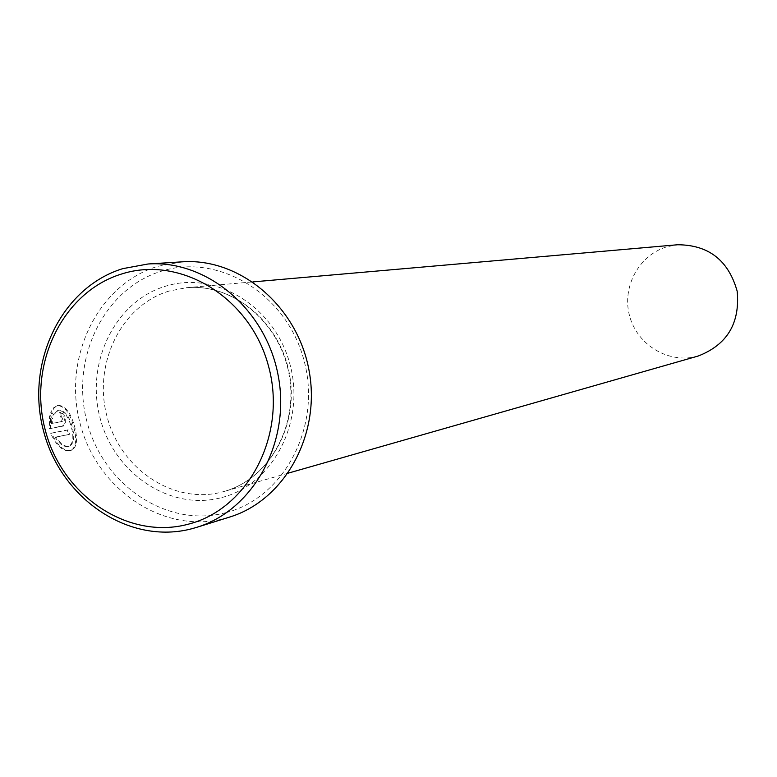<?xml version="1.0" encoding="UTF-8"?>
<svg xmlns="http://www.w3.org/2000/svg" width="777" height="777" viewBox="0 0 777 777"><rect width="100%" height="100%" fill="white"/><g stroke="black" fill="none" stroke-linecap="round" stroke-linejoin="round"><path stroke-width="0.58" stroke-dasharray="3.88 2.91" d="M53.788 415.054L51.564 412.024L54.4 407.614L57.993 405.439C65.083 405.293 70.59 412.218 74.505 426.214C78.098 439.539 76.962 447.649 71.086 450.563C63.656 451.311 57.168 445.483 51.603 433.09L68.162 429.827L69.541 434.294L56.041 437.014C60.383 443.861 64.753 446.93 69.153 446.221C73.951 443.881 74.971 437.364 72.193 426.67C68.939 415.491 64.442 409.984 58.683 410.13L52.904 415.316L57.799 410.392C63.559 410.237 68.065 415.744 71.309 426.923C74.087 437.606 73.077 444.123 68.269 446.474C63.879 447.193 59.499 444.123 55.148 437.266L68.658 434.547L67.278 430.079L50.719 433.343C56.265 445.726 62.762 451.544 70.202 450.806C76.078 447.902 77.224 439.782 73.63 426.466C69.707 412.47 64.2 405.545 57.109 405.701L53.526 407.867L50.68 412.276L52.904 415.316M51.603 433.09L50.719 433.343M61.354 416.831L60.548 412.189L61.364 412.218L63.753 414.316L65.161 417.715L65.414 423.436L63.5 425.981L50.359 428.525L50.388 415.656L52.69 418.667L52.292 423.329L62.345 421.425L62.986 418.92L61.354 416.831L60.47 417.094L62.111 419.172L61.461 421.688L51.408 423.591L51.806 418.92L49.505 415.909L49.466 428.778L63.656 425.573L64.753 421.717L63.811 416.491L62.121 413.568L59.664 412.441L60.47 417.094M225.922 512.655C167.599 528.447 103.526 485.712 87.121 422.309C69.891 359.149 103.691 288.714 161.334 271.222C218.696 252.758 286.587 293.988 303.914 360.072C322.115 425.903 284.499 497.843 225.922 512.655M182.245 261.83L157.585 266.365C97.455 284.683 62.267 358.178 80.235 424.057C97.329 490.18 164.112 534.829 225 518.414L229.429 517.132M698.193 356.021L697.464 356.225C668.948 364.122 637.383 345.25 629.652 316.152C621.503 287.169 638.995 254.662 667.424 246.649L677.631 244.755M52.292 423.329L51.408 423.591M52.69 418.667L51.806 418.92M50.388 415.656L49.505 415.909M50.359 428.525L49.466 428.778M60.548 412.189L59.664 412.441M51.564 412.024L50.68 412.276M68.162 429.827L67.278 430.079M69.541 434.294L68.658 434.547M56.041 437.014L55.148 437.266M63.403 426L62.519 426.252M169.085 291.064C121.076 305.439 92.696 364.112 107.09 416.812C120.794 469.716 174.349 505.147 222.805 491.831L224.038 491.482C269.172 479.001 299.281 425.854 289.442 374.028C280.108 322.115 232.983 283.236 186.383 287.713L169.085 291.064M221.872 497.523C273.077 484.411 305.779 421.552 289.899 364.092C274.796 306.42 215.608 270.26 165.355 286.266C114.87 301.427 85.091 363.141 100.223 418.55C114.627 474.164 170.891 511.489 221.872 497.523M62.306 421.435L61.422 421.688M58.683 410.13L57.799 410.392M71.086 450.563L70.202 450.806M63.5 425.981L62.626 426.233M288.238 473.144L224.038 491.482C268.803 479.137 298.873 426.078 289.025 374.106C279.652 322.047 232.595 283.246 186.383 287.713L252.894 281.896M62.345 421.425L61.461 421.688M57.993 405.439L57.109 405.701M69.153 446.221L68.269 446.474"/><path stroke-width="1.17" d="M121.533 274.028C62.218 292.133 27.554 365.015 45.357 430.419C62.306 496.056 128.263 540.423 188.325 524.184C248.64 508.954 287.364 434.46 268.531 366.2C250.582 297.678 180.565 254.924 121.533 274.028M192.152 528.651C129.681 545.473 61.179 499.339 43.59 431.177C25.107 363.267 61.072 287.548 122.727 268.657L148.018 263.995C207.109 259.751 266.326 309.77 278.283 376.097C290.821 442.317 253.389 510.198 196.688 527.35L192.152 528.651M196.688 527.35L229.429 517.132C284.703 500.407 321.192 434.566 309.032 370.415C297.455 306.148 239.84 257.702 182.245 261.83L148.018 263.995M252.894 281.896L677.631 244.755C708.682 244.891 728.535 260.402 737.188 291.278C740.141 323.213 727.146 344.794 698.193 356.021L288.238 473.144"/></g></svg>
